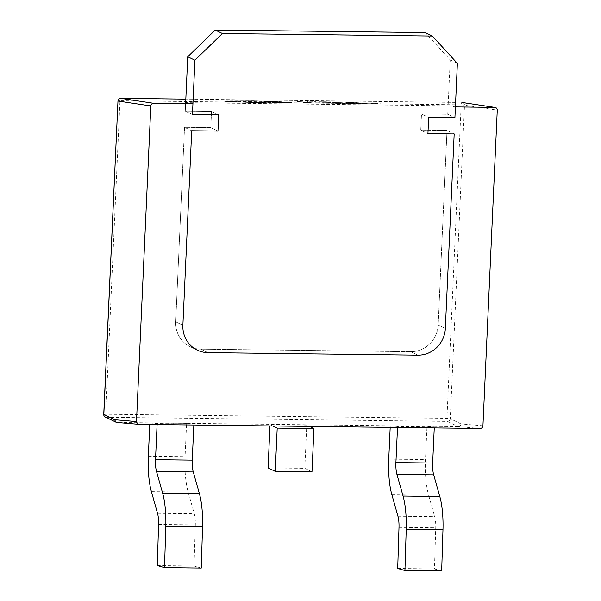 <?xml version="1.0" encoding="UTF-8"?>
<svg xmlns="http://www.w3.org/2000/svg" width="601" height="601" viewBox="0 0 601 601"><rect width="100%" height="100%" fill="white"/><g stroke="black" fill="none" stroke-linecap="round" stroke-linejoin="round"><path stroke-width="0.45" stroke-dasharray="3 2.25" d="M185.656 102.673L185.273 111.11L192.448 114.573L185.273 111.11L211.522 111.425L218.689 114.889L211.522 111.425L210.786 127.637L217.953 131.101L210.786 127.637L184.537 127.322L191.711 130.778L184.537 127.322L175.702 321.82A27.233 26.046 115.8 0 0 190.111 346.664A27.233 26.046 115.8 0 0 200.726 349.151L410.693 351.683A27.233 26.046 115.8 0 0 438.167 324.991L447.001 130.492L454.176 133.948L447.001 130.492L420.753 130.169L427.927 133.632L420.753 130.169L421.489 113.965L428.663 117.428L421.489 113.965L447.737 114.28L454.912 117.743L447.737 114.28L448.121 105.836L185.656 102.673L185.273 111.11L211.522 111.425L210.786 127.637L184.537 127.322L175.702 321.82A27.233 26.046 115.8 0 0 190.111 346.664A27.233 26.046 115.8 0 0 200.726 349.151L410.693 351.683A27.233 26.046 115.8 0 0 438.167 324.991L447.001 130.492L420.753 130.169L421.489 113.965L447.737 114.28L450.209 59.912L425.185 32.582M457.376 63.375L450.209 59.912M272.719 425.959L270.029 424.659L306.773 425.102L309.462 426.402M269.977 425.921L270.029 424.659M268.069 467.878L304.812 468.322L306.773 425.102M304.812 468.322L311.987 471.785M277.429 101.622L254.276 100.825L226.78 100.991C224.496 101.088 223.933 101.231 225.09 101.419L253.63 102.651L273.23 102.17L240.227 101.96L231.152 101.329L256.034 101.028L284.889 102.178L272.028 102.501L290.05 102.666C291.808 102.583 292.199 102.463 291.237 102.305L254.276 100.765L226.78 100.938C224.496 101.028 223.933 101.171 225.097 101.366L253.63 102.598L273.23 102.117L268.572 101.854L231.52 101.434L256.034 101.081L284.889 102.178L272.035 102.448L290.058 102.613C291.808 102.531 292.199 102.41 291.237 102.253L277.437 101.569M291.748 102.455L291.237 102.253L291.748 102.455M224.504 101.246L225.09 101.419L224.504 101.246M342.269 103.094L332.353 102.966L337.972 103.62L340.775 103.53L342.269 103.034L340.391 103.071M340.391 103.011L339.61 103.387M326.606 103.207L330.888 103.207M326.606 103.154L328.739 103.147M332.864 103.349L333.427 103.214L332.864 103.349M314.879 102.779L324.75 103.267L314.879 102.726M358.827 102.816L349.429 102.147L345.808 102.651L358.827 102.816L347.431 102.065L345.808 102.598L358.827 102.763M333.232 102.501L343.013 102.335L329.34 101.9L333.232 102.501L343.013 102.283L329.34 101.847L333.232 102.44M330.497 102.463L324.142 102.32L328.003 102.185L321.144 101.862L326.283 101.862L318.83 101.772L322.714 102.365L330.054 102.395M319.657 102.305L309.049 101.93L316.028 101.749L307.119 101.907L319.176 102.23M319.184 102.178L309.049 101.877L316.028 101.689L307.119 101.907L319.664 102.253M448.121 105.836L455.4 106.933M308.396 102.193L296.886 101.494L300.77 102.095L307.952 102.125M314.714 103.147L308.358 103.004L312.227 102.869L305.361 102.538L310.499 102.538L303.047 102.448L306.938 103.049L314.27 103.079M354.778 103.642L348.422 103.5L352.284 103.357L345.425 103.034L350.563 103.034L343.111 102.944L346.995 103.545L354.335 103.575M357.505 103.672L367.294 103.515L353.621 103.071L357.505 103.672L367.294 103.455L353.621 103.019L357.512 103.62M383.1 103.988L373.709 103.319L370.088 103.83L383.1 103.988L373.709 103.267L370.088 103.778L383.107 103.935M482.941 425.778L460.997 423.908C460.779 425.546 459.878 426.44 458.285 426.597L117.082 422.473L106.324 417.282L447.527 421.406L458.285 426.597L480.191 428.46M186.58 423.367L149.837 422.924L157.139 423.547L193.883 423.99L186.58 423.367L185.07 456.677A40.853 10.901 -89.3 0 0 188.151 492.084L194.266 513.765A13.62 3.636 90.7 0 1 195.317 524.861L194.033 566.007L201.26 568.05M426.995 426.274L390.252 425.824L397.554 426.447L434.298 426.89L426.995 426.274L425.485 459.577A40.853 10.901 -89.3 0 0 428.566 494.984L434.681 516.672A13.62 3.636 90.7 0 1 435.74 527.761L434.448 568.907L441.675 570.95M462.297 102.493A2.727 2.622 -81.4 0 1 464.513 105.22L497.267 110.156M157.289 565.564L194.033 566.007M149.769 424.471L149.837 422.924M157.094 424.561L157.139 423.547M193.838 425.005L193.883 423.99M397.704 568.463L434.448 568.907M390.184 427.371L390.252 425.824M397.509 427.461L397.554 426.447M434.253 427.904L434.298 426.89M307.96 102.072L302.198 102.05M302.198 101.997L298.75 101.524M298.75 101.464L296.886 101.494M296.886 101.441L300.77 102.095M300.77 102.042L308.403 102.14M307.704 101.652L307.119 101.854L307.704 101.652M330.054 102.343L324.142 102.32M324.142 102.268L322.835 102.125M322.835 102.065L328.003 102.185M328.011 102.132L327.56 102.117M327.56 102.065L322.391 102.05M322.391 101.997L321.144 101.862M321.144 101.809L326.726 101.93M326.726 101.877L326.283 101.862M326.283 101.809L318.83 101.772M318.83 101.712L322.714 102.365M322.714 102.313L330.497 102.41M331.654 101.937L341.067 102.26L331.654 101.937L334.652 102.455L341.06 102.313L331.654 101.99M340.647 102.418L341.067 102.26L340.647 102.418M348.355 102.418L353.208 102.478L348.355 102.471M314.27 103.026L308.358 103.004M308.358 102.951L307.051 102.801M307.051 102.748L312.227 102.869M312.227 102.809L311.784 102.801M311.784 102.741L306.608 102.733M306.608 102.681L305.361 102.538M305.368 102.486L310.95 102.613M310.95 102.553L310.499 102.538M310.499 102.486L303.047 102.448M303.047 102.395L306.938 103.049M306.938 102.996L314.714 103.094M317.636 102.966L321.813 103.071L317.636 102.966M325.757 102.854L325.194 102.936L325.757 102.854M328.739 103.094L330.888 103.154M339.618 103.334L339.159 103.349M339.167 103.297L334.374 102.996M334.381 102.936L332.353 102.966M332.353 102.914L339.174 103.447M339.174 103.395L336.335 103.53M336.335 103.477L336.77 103.597M336.77 103.545L342.269 103.034M354.335 103.515L348.422 103.5M348.422 103.447L347.115 103.297M347.115 103.244L352.284 103.357M352.284 103.304L351.84 103.289M351.84 103.237L346.664 103.229M346.672 103.177L345.425 103.034M345.425 102.981L351.007 103.102M351.007 103.049L350.563 103.034M350.563 102.981L343.111 102.944M343.111 102.891L346.995 103.545M346.995 103.492L354.778 103.582M355.935 103.109L365.348 103.432L355.935 103.169M364.927 103.59L365.348 103.432L364.927 103.59M372.635 103.59L377.488 103.71L372.628 103.65M249.708 102.065C245.276 102.11 245.997 102.223 251.864 102.395L254.944 102.268L251.864 102.395C256.319 102.35 255.598 102.238 249.708 102.065L246.635 102.08L249.715 102.005C245.276 102.057 245.997 102.162 251.872 102.343C256.319 102.29 255.598 102.185 249.715 102.005M445.341 328.446L438.167 324.991L445.341 328.446M417.868 355.146L410.693 351.683L417.868 355.146M207.893 352.607L200.726 349.151L207.893 352.607M182.877 325.276L175.702 321.82L182.877 325.276M455.603 102.388L185.814 99.127L455.603 102.388M138.989 424.344L117.082 422.473M460.997 423.908L450.277 418.732L464.513 105.22L461.17 104.837L446.934 418.356L105.731 414.239L119.967 100.72L461.17 104.837A2.727 0.729 90.7 0 1 461.899 102.463M120.688 98.346A2.727 0.729 -89.3 0 0 119.967 100.72L117.969 100.945M450.277 418.732A2.727 2.607 -64.2 0 1 447.527 421.406A2.727 0.729 -89.3 0 1 446.934 418.356L450.277 418.732M103.733 414.457L105.731 414.239A2.727 0.729 90.7 0 0 106.324 417.282A2.727 2.607 -64.2 0 1 105.265 417.034M158.574 524.418L195.317 524.861M157.522 513.322L194.266 513.765M151.407 491.641L188.151 492.084M148.327 456.234L185.07 456.677M398.996 527.317L435.74 527.761M397.937 516.229L434.681 516.672M391.822 494.54L428.566 494.984M388.742 459.134L425.485 459.577M197.286 350.128L190.111 346.664L197.286 350.128"/><path stroke-width="0.9" d="M187.745 56.749L185.656 102.673L192.936 103.77L192.448 114.573L194.912 60.205L187.745 56.749L215.218 30.05L425.185 32.582L432.359 36.045L457.376 63.375L454.912 117.743L428.663 117.428L427.927 133.632L454.176 133.948L445.341 328.446A27.233 26.046 -64.2 0 1 417.868 355.146L207.893 352.607A27.233 26.046 -64.2 0 1 197.286 350.128A27.233 26.046 -64.2 0 1 182.877 325.276L191.711 130.778L217.953 131.101L218.689 114.889L192.448 114.573L218.689 114.889L217.953 131.101L191.711 130.778L182.877 325.276A27.233 26.046 115.8 0 0 197.286 350.128A27.233 26.046 115.8 0 0 207.893 352.607L417.868 355.146A27.233 26.046 115.8 0 0 445.341 328.446L454.176 133.948L427.927 133.632L428.663 117.428L454.912 117.743L455.4 106.933L494.766 107.414L461.951 102.463A2.727 2.622 -81.4 0 1 462.297 102.493L462.297 102.493A2.727 2.727 0 0 0 461.921 102.463A2.727 0.729 90.7 0 1 461.921 102.463A2.727 0.729 90.7 0 1 461.951 102.463L461.921 102.463M194.912 60.205L222.385 33.513L215.218 30.05M222.385 33.513L432.359 36.045M309.462 426.402L313.947 428.566L311.987 471.785L275.243 471.342L277.204 428.122L272.719 425.959M275.243 471.342L268.069 467.878L269.977 425.921M313.947 428.566L277.204 428.122M117.082 422.473L116.023 422.225L114.543 419.723L136.487 421.594L150.821 105.971L118.059 101.036A2.727 2.622 -81.4 0 1 120.748 98.346L153.563 103.289L192.936 103.77M136.487 421.594C136.577 423.232 137.411 424.148 138.989 424.344L480.191 428.46C481.784 428.303 482.701 427.409 482.941 425.778L497.267 110.156C497.177 108.518 496.343 107.602 494.766 107.414L462.297 102.493M153.563 103.289C151.978 103.447 151.061 104.341 150.821 105.971M116.902 422.465L138.989 424.344M149.769 424.471L148.327 456.234A40.853 10.901 -89.3 0 0 151.407 491.641L157.522 513.322A13.62 3.636 90.7 0 1 158.574 524.418L157.289 565.564L164.516 567.607L165.801 526.461A40.853 10.901 90.7 0 0 162.638 493.181L156.523 471.492A13.62 3.636 -89.3 0 1 155.494 459.69L157.094 424.561M193.838 425.005L192.237 460.133A13.62 3.636 -89.3 0 0 193.267 471.935L199.382 493.624A40.853 10.901 90.7 0 1 202.545 526.904L201.26 568.05L164.516 567.607M390.184 427.371L388.742 459.134A40.853 10.901 -89.3 0 0 391.822 494.54L397.937 516.229A13.62 3.636 90.7 0 1 398.996 527.317L397.704 568.463L404.931 570.507L406.216 529.361A40.853 10.901 90.7 0 0 403.061 496.08L396.938 474.399A13.62 3.636 -89.3 0 1 395.909 462.597L397.509 427.461M434.253 427.904L432.66 463.04A13.62 3.636 -89.3 0 0 433.682 474.843L439.804 496.531A40.853 10.901 90.7 0 1 442.967 529.804L441.675 570.95L404.931 570.507M114.543 419.723L103.733 414.457A2.727 2.727 0 0 0 105.265 417.034A2.727 2.607 -64.2 0 1 103.823 414.555L117.969 100.945A2.727 2.727 0 0 1 120.718 98.339L185.814 99.127L120.748 98.346A2.727 0.729 -89.3 0 0 120.718 98.339A2.727 0.729 -89.3 0 0 120.688 98.346M202.545 526.904L165.801 526.461M199.382 493.624L162.638 493.181M193.267 471.935L156.523 471.492M192.237 460.133L155.494 459.69M442.967 529.804L406.216 529.361M439.804 496.531L403.061 496.08M433.682 474.843L396.938 474.399M432.66 463.04L395.909 462.597M117.969 100.945L103.733 414.457M105.265 417.034L116.023 422.225"/></g></svg>
